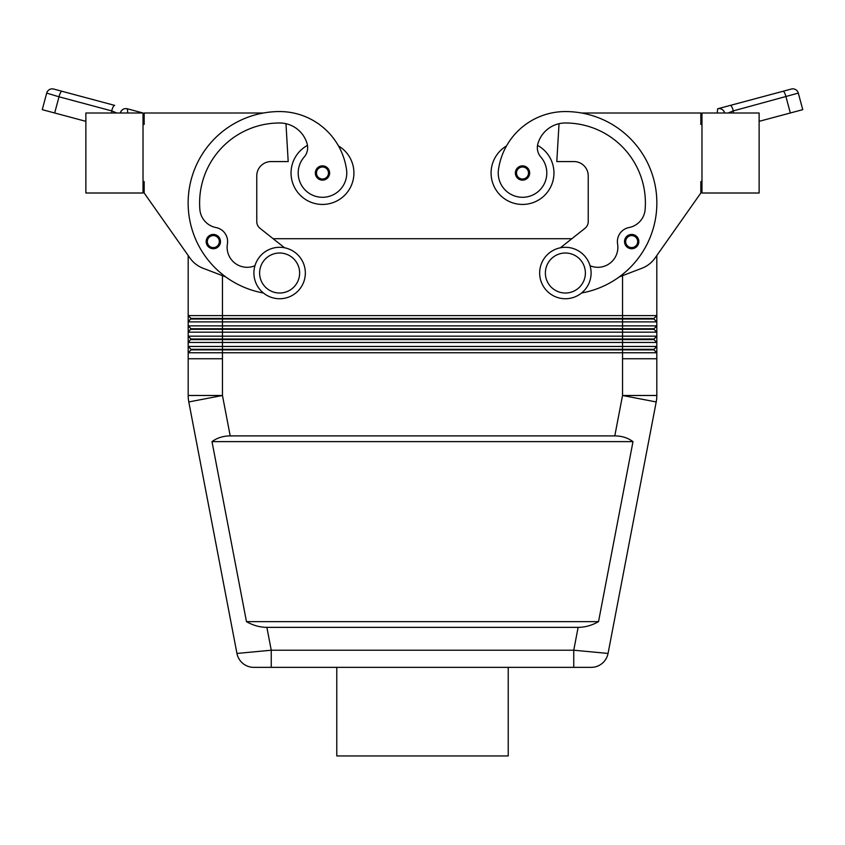<?xml version="1.0" encoding="UTF-8"?>
<svg xmlns="http://www.w3.org/2000/svg" width="845" height="845" viewBox="0 0 845 845"><rect width="100%" height="100%" fill="white"/><g stroke="black" fill="none" stroke-linecap="round" stroke-linejoin="round"><path stroke-width="1.27" d="M537.526 145.382A31.434 31.434 0 0 1 522.516 204.437A31.434 31.434 0 0 1 506.504 145.953A67.589 67.589 0 0 1 565.379 111.561A67.589 67.589 0 0 0 498.476 169.549A24.294 24.294 0 0 0 529.382 196.304A24.294 24.294 0 0 0 540.842 157.064A14.291 14.291 0 0 1 537.874 143.808A28.572 28.572 0 0 1 565.379 122.99A80.011 80.011 0 0 1 645.126 209.549A20.005 20.005 0 0 1 628.976 227.558A14.291 14.291 0 0 0 617.589 243.962A20.005 20.005 0 0 1 590.032 265.71M560.415 247.786L584.994 228.298A8.577 8.577 0 0 0 588.236 221.58L588.236 175.855A14.291 14.291 0 0 0 573.956 161.575L556.802 161.575L559.031 123.708M701.973 112.998L701.973 193.009L759.127 193.009L759.127 112.998L701.973 112.998M728.126 112.998L733.302 110.906L798.314 93.098A5.714 5.714 0 0 0 791.311 89.052L717.637 108.794L717.225 112.998L717.637 108.794A5.714 5.714 0 0 1 723.616 110.801A5.714 5.714 0 0 1 723.637 110.822A5.714 5.714 0 0 0 723.616 110.801L724.672 112.998L723.616 110.801A5.714 5.714 0 0 1 723.637 110.822L723.595 110.758M717.637 108.794L730.344 105.393A5.714 1.436 75 0 1 733.302 110.906L733.302 112.998M724.672 112.998A5.714 5.714 0 0 0 723.721 110.927A5.714 5.714 0 0 1 724.672 112.998A5.714 5.714 0 0 0 723.637 110.822M730.344 105.393L791.311 89.052A5.714 5.714 0 0 1 798.314 93.098L802.75 109.66L759.127 121.342M701.973 181.569L700.832 181.569L700.832 193.009L655.044 258.031A28.572 28.572 0 0 1 641.873 268.277L619.195 276.938M581.476 112.998L700.832 112.998L700.832 124.426L701.973 124.426M581.561 293.004A91.44 91.44 0 0 0 565.379 111.561M588.236 175.855A14.291 14.291 0 0 0 573.956 161.575M584.994 228.298A8.577 8.577 0 0 0 588.236 221.58M515.376 173.003A7.14 7.14 0 0 0 522.516 180.143A7.14 7.14 0 0 0 529.657 173.003A7.14 7.14 0 0 0 522.516 165.863A7.14 7.14 0 0 0 515.376 173.003M624.529 241.585A7.14 7.14 0 0 0 631.669 248.726A7.14 7.14 0 0 0 638.82 241.585A7.14 7.14 0 0 0 631.669 234.435A7.14 7.14 0 0 0 624.529 241.585M700.832 193.009L656.818 255.507L656.818 315.597L188.181 315.597L188.181 352.745L656.818 352.745L656.818 315.597L653.967 318.449L191.033 318.449L188.181 315.597L188.181 255.507L144.168 193.009L189.956 258.031A28.572 28.572 0 0 0 203.127 268.277L225.805 276.938M539.659 273.019A25.72 25.72 0 0 0 565.379 298.739A25.72 25.72 0 0 0 591.099 273.019A25.72 25.72 0 0 0 565.379 247.3A25.72 25.72 0 0 0 539.659 273.019M585.384 273.019A20.005 20.005 0 0 0 565.379 253.014A20.005 20.005 0 0 0 545.374 273.019A20.005 20.005 0 0 0 565.379 293.025A20.005 20.005 0 0 0 585.384 273.019M591.215 667.36A17.143 17.143 0 0 0 608.051 653.438A17.143 17.143 0 0 1 591.215 667.36A17.143 17.143 0 0 0 608.051 653.438L573.755 650.217L573.755 667.36L591.215 667.36A17.143 17.143 0 0 0 608.051 653.438L656.206 401.945A34.286 34.286 0 0 0 656.818 395.492L656.818 352.745L653.967 349.883L656.818 352.745M188.181 315.597L191.033 318.449L188.181 321.882L622.533 321.882L622.533 325.885L656.818 325.885L653.967 328.737L191.033 328.737L188.181 332.169L622.533 332.169L622.533 336.173L656.818 336.173L653.967 339.025L191.033 339.025L188.181 342.457L656.818 342.457L653.967 339.595L656.818 342.457M191.033 339.595L222.467 339.595L222.467 349.883L191.033 349.883L191.033 349.312L653.967 349.312L656.818 346.461L188.181 346.461L191.033 349.312L188.181 346.461M191.033 349.883L188.181 352.745L188.181 358.745L222.467 358.745L222.467 349.883L622.533 349.883L622.533 358.745L656.818 358.745L622.533 358.745L622.533 395.492L656.206 401.945A34.286 34.286 0 0 0 656.818 395.492L622.533 395.492L614.79 435.893C621.783 435.946 627.856 437.858 633 441.618L598.524 621.645C591.944 625.395 585.141 627.307 578.128 627.36L266.872 627.36C259.859 627.307 253.056 625.395 246.476 621.645L212 441.618C217.144 437.858 223.217 435.946 230.21 435.893L614.79 435.893M191.033 319.019L622.533 319.019L622.533 321.882L656.818 321.882L653.967 319.019L656.818 321.882M622.533 275.66L622.533 319.019L653.967 319.019L653.967 318.449M191.033 329.307L622.533 329.307L622.533 332.169L656.818 332.169L653.967 329.307L656.818 332.169M188.181 336.173L191.033 339.025L188.181 336.173L222.467 336.173L222.467 339.595L622.533 339.595L622.533 336.173L222.467 336.173L222.467 325.885L622.533 325.885L622.533 329.307L653.967 329.307L653.967 328.737M653.967 349.312L653.967 349.883L622.533 349.883L622.533 339.595L653.967 339.595L653.967 339.025M578.128 627.36L573.755 650.217L271.245 650.217L236.949 653.438A17.143 17.143 0 0 0 253.785 667.36L271.245 667.36L271.245 650.217L266.872 627.36M230.21 435.893L222.467 395.492L222.467 358.745L188.181 358.745L188.181 395.492A34.286 34.286 0 0 0 188.794 401.945L236.949 653.438A17.143 17.143 0 0 0 253.785 667.36A17.143 17.143 0 0 1 236.949 653.438M222.467 275.66L222.467 325.885L188.181 325.885L191.033 328.737L188.181 325.885M253.785 667.36L573.755 667.36M212 441.618L633 441.618M246.476 621.645L598.524 621.645M336.775 667.36L336.775 755.948L508.225 755.948L508.225 667.36M307.474 145.382A31.434 31.434 0 0 0 322.484 204.437A31.434 31.434 0 0 0 338.496 145.953A67.589 67.589 0 0 0 279.621 111.561A67.589 67.589 0 0 1 346.524 169.549A24.294 24.294 0 0 1 315.618 196.304A24.294 24.294 0 0 1 304.158 157.064A14.291 14.291 0 0 0 307.126 143.808A28.572 28.572 0 0 0 279.621 122.99A80.011 80.011 0 0 0 199.874 209.549A20.005 20.005 0 0 0 216.024 227.558A14.291 14.291 0 0 1 227.411 243.962A20.005 20.005 0 0 0 254.968 265.71M284.585 247.786L260.006 228.298A8.577 8.577 0 0 1 256.764 221.58L256.764 175.855A14.291 14.291 0 0 1 271.044 161.575L288.198 161.575L285.969 123.708M143.027 112.998L143.027 193.009L85.873 193.009L85.873 112.998L143.027 112.998M120.93 111.477L121.405 110.758A5.714 5.714 0 0 1 127.363 108.794L142.298 112.797L127.363 108.794A5.714 5.714 0 0 0 120.328 112.998A5.714 5.714 0 0 1 121.437 110.727A5.714 5.714 0 0 0 121.384 110.801L121.342 110.843M114.656 105.393L53.689 89.052A5.714 5.714 0 0 0 46.686 93.098A5.714 5.714 0 0 1 53.689 89.052L61.97 91.271A5.714 1.436 -75 0 0 59.013 96.795L111.698 110.906A5.714 1.436 -75 0 1 114.656 105.393M42.25 109.66L46.686 93.098L59.013 96.795L54.671 112.987L42.25 109.66L46.686 93.098M111.698 112.998L111.698 110.906L116.874 112.998M121.384 110.801L120.328 112.998A5.714 5.714 0 0 1 127.363 108.794L127.775 112.998M85.873 121.342L54.671 112.987M263.524 112.998L144.168 112.998L144.168 124.426L143.027 124.426M143.027 181.569L144.168 181.569L144.168 193.009M263.439 293.004A91.44 91.44 0 0 1 279.621 111.561M260.006 228.298A8.577 8.577 0 0 1 256.764 221.58M256.764 175.855A14.291 14.291 0 0 1 271.044 161.575M322.484 180.143A7.14 7.14 0 0 1 315.343 173.003A7.14 7.14 0 0 1 322.484 165.863A7.14 7.14 0 0 1 329.624 173.003A7.14 7.14 0 0 1 322.484 180.143M213.331 234.435A7.14 7.14 0 0 1 220.471 241.585A7.14 7.14 0 0 1 213.331 248.726A7.14 7.14 0 0 1 206.18 241.585A7.14 7.14 0 0 1 213.331 234.435M305.341 273.019A25.72 25.72 0 0 1 279.621 298.739A25.72 25.72 0 0 1 253.901 273.019A25.72 25.72 0 0 1 279.621 247.3A25.72 25.72 0 0 1 305.341 273.019M279.621 253.014A20.005 20.005 0 0 1 299.626 273.019A20.005 20.005 0 0 1 279.621 293.025A20.005 20.005 0 0 1 259.616 273.019A20.005 20.005 0 0 1 279.621 253.014M273.167 238.723L571.833 238.723M631.669 248.726A7.14 7.14 0 0 0 638.82 241.585M783.03 91.271A5.714 1.436 75 0 1 785.987 96.795L790.328 112.987M636.76 244.775A5.999 5.999 0 0 0 631.669 235.586A5.999 5.999 0 0 0 630.011 247.353A5.999 5.999 0 0 0 636.76 244.775M522.516 179.003A5.999 5.999 0 0 0 528.516 173.003A5.999 5.999 0 0 0 522.516 167.004A5.999 5.999 0 0 0 516.517 173.003A5.999 5.999 0 0 0 522.516 179.003M188.794 401.945L222.467 395.492L188.181 395.492M322.484 179.003A5.999 5.999 0 0 1 317.234 170.098A5.999 5.999 0 0 1 328.483 173.003A5.999 5.999 0 0 1 322.484 179.003M213.331 235.586A5.999 5.999 0 0 1 219.33 241.585A5.999 5.999 0 0 1 213.331 247.585A5.999 5.999 0 0 1 207.321 241.585A5.999 5.999 0 0 1 213.331 235.586"/></g></svg>
